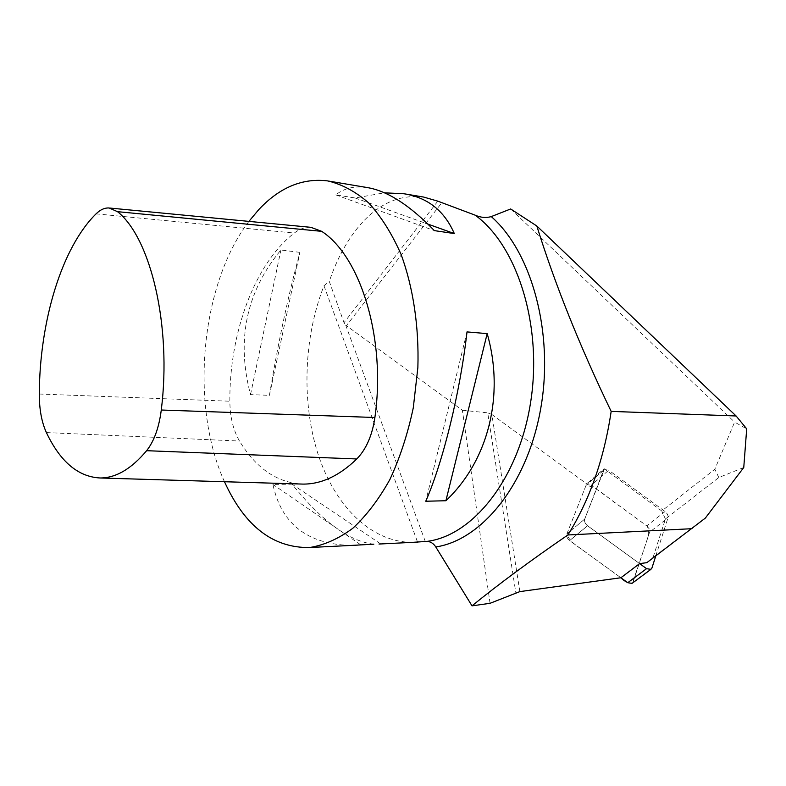 <?xml version="1.0" encoding="UTF-8"?>
<svg xmlns="http://www.w3.org/2000/svg" width="786" height="786" viewBox="0 0 786 786"><rect width="100%" height="100%" fill="white"/><g stroke="black" fill="none" stroke-linecap="round" stroke-linejoin="round"><path stroke-width="0.59" stroke-dasharray="3.93 2.95" d="M743.762 467.493L718.817 477.515L665.418 519.006L653.068 557.421L705.337 518.092M490.051 603.304L462.374 410.253L346.41 325.679L441.899 202.621M412.719 542.34C370.697 542.527 334.62 505.467 317.927 453.758C301.362 401.754 303.72 337.469 323.979 285.76L329.275 281.427L344.013 322.692L346.41 325.679M651.948 567.973L632.396 583.114L643.41 550.839C645.709 542.821 650.248 535.571 647.458 526.423L620.812 506.872C609.17 499.532 596.22 485.669 585.943 485.65L566.853 533.959C566.244 536.327 567.168 538.538 569.614 540.591L620.911 577.749L569.614 540.591L587.564 525.765C585.079 523.673 584.126 521.442 584.715 519.065C584.126 521.442 585.079 523.673 587.564 525.765L639.617 563.611L587.564 525.765L569.614 540.591C567.168 538.538 566.244 536.327 566.853 533.959L586.67 483.803L604.139 468.702L661.763 510.979L714.838 469.242L734.615 422.102L746.7 428.851M519.87 591.603L491.849 414.487L586.67 483.803M462.374 410.253L487.723 412.837L515.832 592.752M491.849 414.487L487.723 412.837M510.664 208.968L734.615 422.102M423.625 197.06C400.143 194.191 379.117 203.309 360.568 224.393C347.441 239.573 337.017 258.584 329.275 281.427M248.907 221.387C200.459 284.758 189.662 405.674 224.482 481.73M373.822 544.167C349.279 541.397 322.024 521.403 292.078 484.186L272.919 484.431C281.3 523.908 307.336 544.246 351.047 545.445M367.141 187.549C354.614 185.712 344.15 188.159 335.769 194.879L355.125 197.984L384.433 192.825M299.908 252.365L280.907 250.017C246.254 291.803 236.124 339.994 250.528 394.611L269.421 395.348C278.038 343.207 288.207 295.546 299.908 252.365L269.421 395.348M310.922 227.331C305.204 226.977 299.663 228.883 294.278 233.049C254.291 264.116 229.384 333.313 229.846 401.214C230.023 416.973 233.236 430.237 239.494 441.025C255.47 467.415 275.68 481.739 300.124 484.009M250.528 394.611L280.907 250.017M335.769 194.879L434.353 230.612M355.125 197.984L427.967 224.118M467.012 331.908L425.766 501.232M360.735 544.826L272.919 484.431M380.562 543.833L292.078 484.186M718.817 477.515L714.838 469.242M665.418 519.006L661.763 510.979M646.809 562.678L653.068 557.421M655.799 555.918L667.962 517.895C668.385 515.636 667.412 513.513 665.054 511.529L608.747 470.215L604.238 469.497L584.715 519.065L604.139 468.702M633.113 581.984L649.59 532.161L667.962 517.895M665.054 511.529L646.77 525.854L591.239 485.257L608.747 470.215M603.422 470.568L586.769 484.589L591.239 485.257M646.77 525.854L649.226 528.89L649.59 532.161M585.943 485.65L566.912 533.812C569.408 542.586 579.872 547.606 587.82 553.776L620.911 577.749M425.295 541.485L345.663 325.05M46.394 432.575L239.494 441.025M39.3 394.022L229.846 401.214M96.069 213.851L294.278 233.049M437.812 201.147L344.013 322.692M323.979 285.76L417.553 542.104M584.715 519.065L566.853 533.959L584.715 519.065M405.242 193.965L403.975 193.759M328.882 181.114L327.733 180.918M109.116 207.976L109.794 208.044M604.238 469.497L586.769 484.589"/><path stroke-width="1.18" d="M472.013 605.849L490.051 603.304L519.87 591.603L620.911 577.749L639.617 563.611L646.809 562.678L705.337 518.092L743.762 467.493L746.7 428.851L736.109 415.981L536.828 226.004C555.004 284.404 579.783 346.194 611.164 411.383C604.11 458.818 589.687 500.014 567.885 534.971C530.658 560.506 498.707 584.126 472.013 605.849L435.788 546.958C433.459 543.381 430.502 541.525 426.906 541.397L412.719 542.34M536.828 226.004L510.664 208.968L491.26 216.592C486.102 218.095 480.747 217.624 475.176 215.177L437.812 201.147L423.625 197.06L405.242 193.965M736.109 415.981L611.164 411.383M691.994 528.693L567.885 534.971M224.482 481.73C244.711 526.207 273.125 548.137 309.723 547.518C324.304 545.13 338.648 538.724 352.767 528.31C366.463 515.596 378.862 499.297 389.944 479.401C399.986 457.727 407.767 433.862 413.289 407.787L417.867 367.573C419.125 326.652 413.151 287.175 401.007 254.232C391.909 233.648 381.151 216.563 368.752 202.975C355.694 191.637 342.028 184.288 327.733 180.918C302.59 177.823 279.6 187.392 258.771 209.607L248.907 221.387M351.047 545.445L373.822 544.167M384.433 192.825L403.975 193.759C427.623 197.502 444.404 210.776 454.308 233.57L434.353 230.612C409.732 205.175 387.321 190.821 367.141 187.549L328.882 181.114M445.898 500.741L425.766 501.232C443.039 461.755 460.046 392.872 467.012 331.908L487.182 333.628C505.005 395.79 487.978 460.989 445.898 500.741L487.182 333.628M146.628 450.692C154.135 441.152 159.018 427.594 161.277 410.017C171.859 325.689 150.647 237.893 117.507 211.67L109.116 207.976C104.656 207.73 100.303 209.695 96.069 213.851C61.475 247.875 39.634 321.798 39.3 394.022C39.28 409.31 41.648 422.161 46.394 432.575C60.276 461.755 78.207 476.896 100.186 477.986C115.906 477.986 131.39 468.888 146.628 450.692L356.775 458.965C366.197 449.278 372.24 435.454 374.893 417.494C386.211 338.963 360.725 256.737 321.71 231.339L310.922 227.331L109.794 208.044M300.124 484.009L303.072 484.097C321.415 484.186 339.316 475.805 356.775 458.965M427.967 224.118L454.308 233.57M639.617 563.611L646.564 568.661L650.867 569.378L651.948 567.973L655.799 555.918M650.867 569.378L632.396 583.114C628.78 583.566 624.958 581.778 620.911 577.749L627.759 582.701L646.564 568.661M632.023 583.389L627.759 582.701M491.26 216.592C531.778 251.982 554.179 333.205 540.68 408.789C527.357 484.461 481.7 540.129 435.788 546.958M475.176 215.177C517.227 245.625 542.733 325.542 530.658 402.098C518.809 478.743 472.867 535.767 426.906 541.397M161.277 410.017L374.893 417.494M117.507 211.67L321.71 231.339M417.808 542.085L378.999 544.04M357.64 545.111L309.723 547.518M100.186 477.986L303.072 484.097"/></g></svg>
